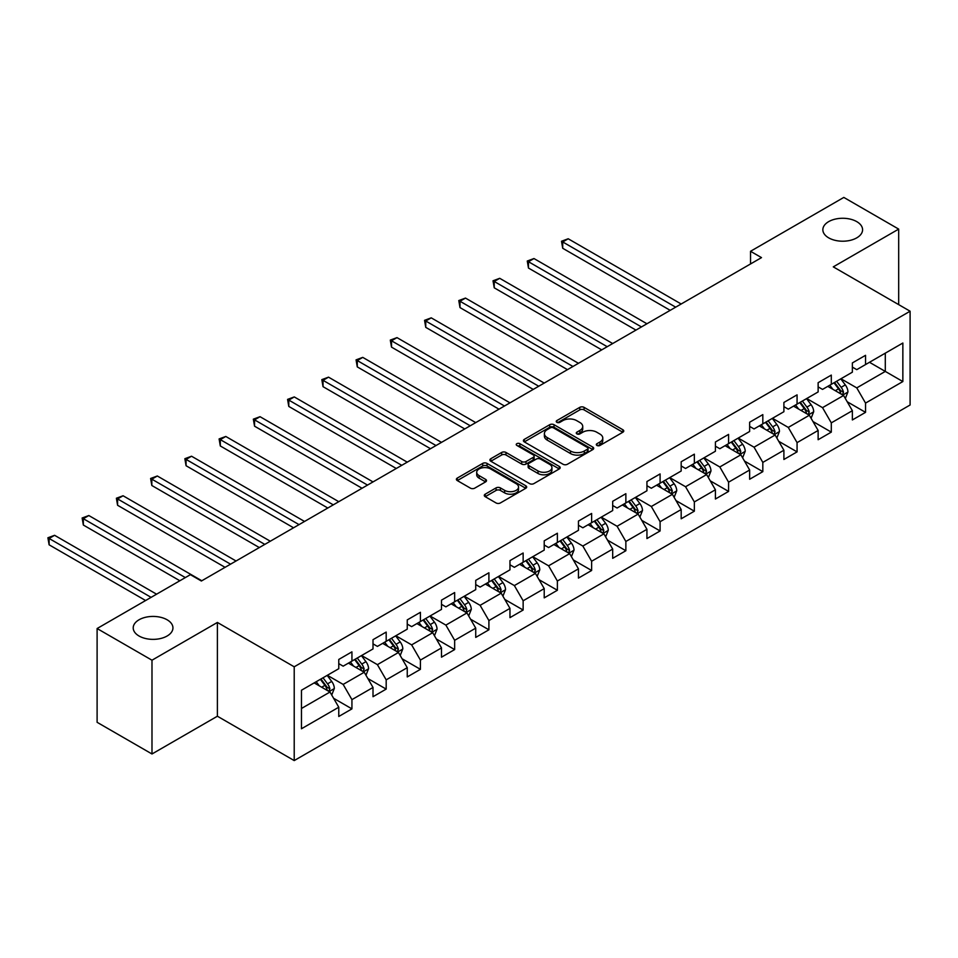 <?xml version="1.0" encoding="UTF-8"?>
<svg xmlns="http://www.w3.org/2000/svg" width="958" height="958" viewBox="0 0 958 958"><rect width="100%" height="100%" fill="white"/><g stroke="black" fill="none" stroke-linecap="round" stroke-linejoin="round"><path stroke-width="1.44" d="M596.954 445.458A2.132 1.233 0 0 0 599.971 445.458L622.856 432.238A3.042 1.76 0 0 0 623.754 430.992A3.042 1.76 0 0 0 622.856 429.747L584.081 407.366A3.042 1.76 0 0 0 579.77 407.366L556.873 420.574A2.132 1.233 0 0 0 556.251 421.448A2.132 1.233 0 0 0 556.873 422.322A2.132 1.233 0 0 0 559.891 422.322L562.861 420.61A9.748 5.628 0 0 1 576.644 420.61L579.877 422.478A9.748 5.628 0 0 1 582.727 426.454A9.748 5.628 0 0 1 579.877 430.441L576.908 432.142A2.132 1.233 0 0 0 576.285 433.016A2.132 1.233 0 0 0 576.908 433.89A2.132 1.233 0 0 0 579.925 433.89L582.895 432.178A9.748 5.628 0 0 1 596.678 432.178L599.912 434.046A9.748 5.628 0 0 1 602.774 438.022A9.748 5.628 0 0 1 599.912 442.009L596.954 443.71A2.132 1.233 0 0 0 596.319 444.584A2.132 1.233 0 0 0 596.954 445.458L596.954 443.71M167.123 619.79A19.867 11.472 0 0 0 145.472 617.299A19.867 11.472 0 0 0 133.21 627.897A19.867 11.472 0 0 0 139.03 636.004A19.867 11.472 0 0 0 160.681 638.495A19.867 11.472 0 0 0 172.943 627.897A19.867 11.472 0 0 0 167.123 619.79M856.763 221.633A19.867 11.472 0 0 0 835.113 219.143A19.867 11.472 0 0 0 822.85 229.74A19.867 11.472 0 0 0 828.67 237.847A19.867 11.472 0 0 0 850.321 240.338A19.867 11.472 0 0 0 862.583 229.74A19.867 11.472 0 0 0 856.763 221.633M485.191 494.184A3.042 1.76 0 0 0 484.293 495.43A3.042 1.76 0 0 0 485.191 496.675L496.064 502.95A3.042 1.76 0 0 0 500.375 502.95L525.798 488.281A3.042 1.76 0 0 0 526.696 487.035A3.042 1.76 0 0 0 525.798 485.79L487.023 463.397A3.042 1.76 0 0 0 482.712 463.397L457.289 478.078A3.042 1.76 0 0 0 456.391 479.323A3.042 1.76 0 0 0 457.289 480.569L470.426 488.149A3.042 1.76 0 0 0 474.737 488.149L485.622 481.874A3.042 1.76 0 0 0 486.508 480.629A3.042 1.76 0 0 0 485.622 479.383L479.108 475.623A8.155 4.706 0 0 1 476.713 472.294A8.155 4.706 0 0 1 481.742 467.947A8.155 4.706 0 0 1 490.628 468.965L516.158 483.706A8.155 4.706 0 0 1 518.541 487.035A8.155 4.706 0 0 1 513.512 491.382A8.155 4.706 0 0 1 504.626 490.352L500.375 487.897A3.042 1.76 0 0 0 496.064 487.897L485.191 494.184L485.191 496.675M217.394 622.449L151.987 660.206L97.105 628.532L97.105 722.308L151.987 753.982L217.394 716.225L294.214 760.58L294.214 666.804L217.394 622.449L217.394 716.225M898.688 304.632L898.688 229.106L833.28 266.863L910.1 311.218L294.214 666.804M898.688 229.106L843.818 197.42L750.533 251.283L750.533 263.953M97.105 628.532L190.391 574.668L201.372 581.015L761.502 257.618L750.533 251.283M563.076 464.271A3.042 1.76 0 0 0 567.375 464.271L592.798 449.589A3.042 1.76 0 0 0 593.697 448.344A3.042 1.76 0 0 0 592.798 447.099L554.023 424.717A3.042 1.76 0 0 0 549.712 424.717L524.289 439.387A3.042 1.76 0 0 0 523.403 440.632A3.042 1.76 0 0 0 524.289 441.877L563.076 464.271M517.715 445.913A2.132 1.233 0 0 1 519.871 446.212L519.871 443.686L559.304 466.45A3.042 1.76 0 0 1 560.191 467.684A3.042 1.76 0 0 1 559.304 468.929L533.881 483.61A3.042 1.76 0 0 1 529.57 483.61L490.795 461.217L490.795 458.738A3.042 1.76 0 0 0 489.897 459.972A3.042 1.76 0 0 0 490.795 461.217M490.795 458.738L501.669 452.451A3.042 1.76 0 0 1 505.98 452.451L521.703 461.528A3.042 1.76 0 0 0 526.014 461.528L533.235 457.361A3.042 1.76 0 0 0 534.121 456.116A3.042 1.76 0 0 0 533.235 454.882L516.853 445.422A2.132 1.233 0 0 1 516.23 444.548A2.132 1.233 0 0 1 517.548 443.41A2.132 1.233 0 0 1 519.871 443.686M294.214 760.58L910.1 404.995L910.1 311.218M333.612 698.286L351.933 708.872L351.933 699.627L373.009 687.461L373.009 696.705L386.182 689.101L386.182 679.857L407.246 667.69L407.246 676.935L420.418 669.331L420.418 660.086L441.494 647.919L441.494 657.176L454.655 649.572L454.655 640.315L475.731 628.149L475.731 637.405L488.903 629.801L488.903 620.545L509.967 608.378L509.967 617.635L523.14 610.03L523.14 600.774L544.216 588.619L544.216 597.864L557.376 590.26L557.376 581.015L578.452 568.848L578.452 578.093L591.625 570.489L591.625 561.244L612.689 549.078L612.689 558.322L625.861 550.73L625.861 541.474L646.937 529.307L646.937 538.564L660.098 530.96L660.098 521.703L681.174 509.536L681.174 518.793L694.346 511.189L694.346 501.932L715.41 489.778L715.41 499.022L728.583 491.418L728.583 482.173L749.647 470.007L749.647 479.251L762.819 471.647L762.819 462.403L783.895 450.236L783.895 459.481L797.068 451.877L797.068 442.632L818.132 430.465L818.132 439.722L831.305 432.118L831.305 422.861L852.369 410.695L852.369 419.951L865.541 412.347L865.541 403.09L902.855 381.547L902.855 343.024L885.3 353.167L885.3 371.417L902.855 381.547M351.933 708.872L338.773 716.476L338.773 707.22L301.459 728.763L301.459 690.239L338.773 668.696L338.773 659.451L351.933 651.847L351.933 661.104L373.009 648.937L373.009 639.681L386.182 632.076L386.182 641.333L407.246 629.166L407.246 619.91L420.418 612.306L420.418 621.562L441.494 609.396L441.494 600.151L454.655 592.547L454.655 601.792L475.731 589.625L475.731 580.38L488.903 572.776L488.903 582.021L509.967 569.854L509.967 560.61L523.14 553.005L523.14 562.25L544.216 550.096L544.216 540.839L557.376 533.235L557.376 542.491L578.452 530.325L578.452 521.068L591.625 513.464L591.625 522.721L612.689 510.554L612.689 501.297L625.861 493.693L625.861 502.95L646.937 490.783L646.937 481.539L660.098 473.935L660.098 483.179L681.174 471.013L681.174 461.768L694.346 454.164L694.346 463.409L715.41 451.242L715.41 441.997L728.583 434.393L728.583 443.65L749.647 431.483L749.647 422.227L762.819 414.622L762.819 423.879L783.895 411.712L783.895 402.456L797.068 394.852L797.068 404.108L818.132 391.942L818.132 382.697L831.305 375.093L831.305 384.338L852.369 372.171L852.369 362.926L865.541 355.322L865.541 364.567L902.855 343.024M348.425 663.128L364.232 672.253L343.156 684.419L327.349 675.294M338.773 663.631L343.156 666.169L351.933 661.104M343.156 684.419L351.933 699.627M364.232 672.253L373.009 687.461M382.661 643.357L398.468 652.482L377.404 664.648L361.597 655.523M373.009 643.86L377.404 646.399L386.182 641.333M377.404 664.648L386.182 679.857M398.468 652.482L407.246 667.69M416.91 623.586L432.705 632.711L411.641 644.878L395.834 635.753M407.246 624.101L411.641 626.628L420.418 621.562M411.641 644.878L420.418 660.086M432.705 632.711L441.494 647.919M451.146 603.815L466.953 612.94L445.877 625.107L430.07 615.982M441.494 604.33L445.877 606.857L454.655 601.792M445.877 625.107L454.655 640.315M466.953 612.94L475.731 628.149M485.383 584.057L501.19 593.182L480.114 605.336L464.319 596.211M475.731 584.56L480.114 587.098L488.903 582.021M480.114 605.336L488.903 620.545M501.19 593.182L509.967 608.378M519.631 564.286L535.426 573.411L514.362 585.577L498.555 576.453M509.967 564.789L514.362 567.328L523.14 562.25M514.362 585.577L523.14 600.774M535.426 573.411L544.216 588.619M553.868 544.515L569.675 553.64L548.599 565.807L532.792 556.682M544.216 545.018L548.599 547.557L557.376 542.491M548.599 565.807L557.376 581.015M569.675 553.64L578.452 568.848M588.104 524.745L603.911 533.869L582.835 546.036L567.04 536.911M578.452 525.247L582.835 527.786L591.625 522.721M582.835 546.036L591.625 561.244M603.911 533.869L612.689 549.078M622.353 504.974L638.148 514.099L617.084 526.265L601.277 517.14M612.689 505.489L617.084 508.015L625.861 502.95M617.084 526.265L625.861 541.474M638.148 514.099L646.937 529.307M656.589 485.215L672.396 494.328L651.32 506.495L635.513 497.37M646.937 485.718L651.32 488.245L660.098 483.179M651.32 506.495L660.098 521.703M672.396 494.328L681.174 509.536M690.826 465.444L706.633 474.569L685.557 486.736L669.762 477.611M681.174 465.947L685.557 468.486L694.346 463.409M685.557 486.736L694.346 501.932M706.633 474.569L715.41 489.778M725.074 445.674L740.869 454.799L719.805 466.965L703.998 457.84M715.41 446.177L719.805 448.715L728.583 443.65M719.805 466.965L728.583 482.173M740.869 454.799L749.647 470.007M759.311 425.903L775.118 435.028L754.042 447.194L738.235 438.069M749.647 426.406L754.042 428.945L762.819 423.879M754.042 447.194L762.819 462.403M775.118 435.028L783.895 450.236M793.547 406.132L809.354 415.257L788.278 427.424L772.483 418.299M783.895 406.647L788.278 409.174L797.068 404.108M788.278 427.424L797.068 442.632M809.354 415.257L818.132 430.465M827.796 386.361L843.591 395.486L822.527 407.653L806.72 398.528M818.132 386.876L822.527 389.403L831.305 384.338M822.527 407.653L831.305 422.861M843.591 395.486L852.369 410.695M869.493 362.292L885.3 371.417L856.763 387.882L840.956 378.769M852.369 367.106L856.763 369.644L865.541 364.567M856.763 387.882L865.541 403.09M151.987 660.206L151.987 753.982M301.459 708.489L329.983 692.023L314.188 682.898M329.983 692.023L338.773 707.22M847.219 401.761L865.541 412.347M812.971 421.532L831.305 432.118M778.734 441.303L797.068 451.877M744.498 461.073L762.819 471.647M710.249 480.832L728.583 491.418M676.013 500.603L694.346 511.189M641.776 520.374L660.098 530.96M607.528 540.144L625.861 550.73M573.291 559.915L591.625 570.489M539.055 579.686L557.376 590.26M504.818 599.445L523.14 610.03M470.57 619.215L488.903 629.801M436.333 638.986L454.655 649.572M402.097 658.757L420.418 669.331M367.848 678.527L386.182 689.101M597.804 445.757L599.912 444.536A9.748 5.628 0 0 0 602.774 440.56L602.774 438.022M582.727 426.454L582.727 428.992A9.748 5.628 0 0 1 579.877 432.968L577.77 434.19M622.82 432.262L584.081 409.892A3.042 1.76 0 0 0 579.77 409.892L557.724 422.622M592.763 449.613L554.023 427.244A3.042 1.76 0 0 0 549.712 427.244L524.337 441.901M587.422 449.218A2.132 1.233 0 0 0 588.044 448.344A2.132 1.233 0 0 0 587.422 447.482L553.377 427.819A2.132 1.233 0 0 0 550.359 427.819L547.234 429.627A9.748 5.628 0 0 0 544.384 433.603A9.748 5.628 0 0 0 547.234 437.59L570.501 451.026A9.748 5.628 0 0 0 584.296 451.026L587.422 449.218L587.422 451.757A2.132 1.233 0 0 0 588.044 450.883L588.044 448.344M544.384 433.603L544.384 436.141A9.748 5.628 0 0 0 547.234 440.117L547.234 437.59M587.422 451.757L584.296 453.553A9.748 5.628 0 0 1 570.501 453.553L547.234 440.117M490.831 461.241L501.669 454.99L501.669 452.451M534.121 456.116L534.121 458.654A3.042 1.76 0 0 1 533.235 459.9L526.014 464.067A3.042 1.76 0 0 1 521.703 464.067L505.98 454.99A3.042 1.76 0 0 0 501.669 454.99M519.871 446.212L559.256 468.953M538.025 470.953A8.155 4.706 0 0 0 546.91 471.971A8.155 4.706 0 0 0 551.94 467.624A8.155 4.706 0 0 0 549.557 464.295L540.552 459.11A3.042 1.76 0 0 0 536.252 459.11L529.032 463.277A3.042 1.76 0 0 0 528.133 464.522A3.042 1.76 0 0 0 529.032 465.756L538.025 470.953L538.025 473.491A8.155 4.706 0 0 0 546.91 474.509A8.155 4.706 0 0 0 551.94 470.162L551.94 467.624M528.133 464.522L528.133 467.049A3.042 1.76 0 0 0 529.032 468.294L529.032 465.756M538.025 473.491L529.032 468.294M518.541 487.035L518.541 489.562A8.155 4.706 0 0 1 513.512 493.909A8.155 4.706 0 0 1 504.626 492.891L500.375 490.436A3.042 1.76 0 0 0 496.064 490.436L485.227 496.699M476.713 472.294L476.713 474.821A8.155 4.706 0 0 0 479.108 478.15L479.108 475.623M485.574 481.898L479.108 478.15M525.762 488.293L487.023 465.935A3.042 1.76 0 0 0 482.712 465.935L457.325 480.581M845.327 398.492L847.938 391.918A8.227 4.754 -120 0 0 845.315 384.912L840.789 378.865M832.885 389.307L829.808 385.2M681.174 303.997L568.202 238.77L562.717 241.943L562.717 248.278L670.193 310.332M842.322 394.756L843.495 392.265A8.227 4.754 -120 0 0 841.148 387.319L836.609 381.272M834.55 382.458L839.579 389.176A4.191 2.419 60 0 1 840.346 390.445L843.495 392.265M833.975 382.793L838.513 388.84A8.227 4.754 60 0 1 840.861 393.786M562.717 248.278L561.508 241.248L675.689 307.171M561.508 241.248L568.202 238.77M811.091 418.263L813.701 411.689A8.227 4.754 -120 0 0 811.079 404.683L806.54 398.636M798.649 409.078L795.571 404.971M646.925 323.768L533.965 258.54L528.469 261.714L528.469 268.048L635.956 330.103M808.085 414.527L809.259 412.036A8.227 4.754 -120 0 0 806.899 407.09L802.373 401.043M800.313 402.228L805.343 408.934A4.191 2.419 60 0 1 806.097 410.216L809.259 412.036M799.738 402.564L804.265 408.611A8.227 4.754 60 0 1 806.624 413.557M528.469 268.048L527.271 261.019L641.441 326.929M527.271 261.019L533.965 258.54M776.842 438.034L779.453 431.459A8.227 4.754 -120 0 0 776.83 424.454L772.304 418.406M764.412 428.849L761.335 424.741M612.689 343.539L499.717 278.311L494.232 281.484L494.232 287.819L601.72 349.874M773.836 434.297L775.022 431.807A8.227 4.754 -120 0 0 772.663 426.861L768.136 420.813M766.077 421.999L771.094 428.705A4.191 2.419 60 0 1 771.861 429.986L775.022 431.807M765.502 422.334L770.028 428.382A8.227 4.754 60 0 1 772.388 433.327M494.232 287.819L493.023 280.778L607.204 346.7M493.023 280.778L499.717 278.311M742.606 457.804L745.216 451.218A8.227 4.754 -120 0 0 742.594 444.213L738.067 438.165M730.164 448.619L727.086 444.512M578.452 363.298L465.48 298.082L459.996 301.243L459.996 307.59L567.471 369.644M739.6 454.056L740.774 451.577A8.227 4.754 -120 0 0 738.426 446.632L733.888 440.584M731.828 441.77L736.858 448.476A4.191 2.419 60 0 1 737.624 449.745L740.774 451.577M731.253 442.093L735.792 448.14A8.227 4.754 60 0 1 738.139 453.098M459.996 307.59L458.786 300.549L572.968 366.471M458.786 300.549L465.48 298.082M708.369 477.563L710.98 470.989A8.227 4.754 -120 0 0 708.357 463.983L703.819 457.936M695.927 468.378L692.85 464.271M544.204 383.068L431.244 317.852L425.747 321.014L425.747 327.349L533.235 389.403M705.363 473.827L706.537 471.336A8.227 4.754 -120 0 0 704.178 466.39L699.651 460.343M697.592 461.54L702.621 468.246A4.191 2.419 60 0 1 703.376 469.516L706.537 471.336M697.017 461.864L701.543 467.911A8.227 4.754 60 0 1 703.902 472.857M425.747 327.349L424.55 320.319L538.719 386.242M424.55 320.319L431.244 317.852M674.121 497.334L676.743 490.759A8.227 4.754 -120 0 0 674.109 483.754L669.582 477.707M661.691 488.149L658.613 484.041M509.967 402.839L396.995 337.623L391.511 340.785L391.511 347.119L498.998 409.174M671.115 493.598L672.3 491.107A8.227 4.754 -120 0 0 669.941 486.161L665.415 480.114M663.355 481.299L668.373 488.017A4.191 2.419 60 0 1 669.139 489.287L672.3 491.107M662.78 481.635L667.307 487.682A8.227 4.754 60 0 1 669.666 492.628M391.511 347.119L390.301 340.09L504.483 406.012M390.301 340.09L396.995 337.623M639.884 517.104L642.495 510.53A8.227 4.754 -120 0 0 639.872 503.525L635.346 497.477M627.442 507.92L624.365 503.812M475.731 422.61L362.759 357.382L357.274 360.555L357.274 366.89L464.75 428.945M636.878 513.368L638.052 510.877A8.227 4.754 -120 0 0 635.705 505.932L631.166 499.884M629.107 501.07L634.136 507.788A4.191 2.419 60 0 1 634.903 509.057L638.052 510.877M628.532 501.405L633.07 507.453A8.227 4.754 60 0 1 635.417 512.398M357.274 366.89L356.065 359.861L470.246 425.771M356.065 359.861L362.759 357.382M605.648 536.875L608.258 530.301A8.227 4.754 -120 0 0 605.636 523.296L601.097 517.248M593.206 527.69L590.128 523.583M441.494 442.38L328.522 377.153L323.026 380.326L323.026 386.661L430.513 448.715M602.642 533.139L603.815 530.648A8.227 4.754 -120 0 0 601.456 525.702L596.93 519.655M594.87 520.841L599.9 527.547A4.191 2.419 60 0 1 600.654 528.828L603.815 530.648M594.295 521.176L598.822 527.223A8.227 4.754 60 0 1 601.181 532.169M323.026 386.661L321.828 379.631L435.998 445.542M321.828 379.631L328.522 377.153M571.411 556.646L574.022 550.06A8.227 4.754 -120 0 0 571.387 543.066L566.861 537.019M558.969 547.461L555.891 543.354M407.246 462.151L294.274 396.923L288.789 400.097L288.789 406.431L396.277 468.486M568.393 552.91L569.579 550.419A8.227 4.754 -120 0 0 567.22 545.473L562.693 539.426M560.634 540.611L565.651 547.317A4.191 2.419 60 0 1 566.418 548.587L569.579 550.419M560.059 540.947L564.585 546.994A8.227 4.754 60 0 1 566.944 551.94M288.789 406.431L287.58 399.39L401.761 465.313M287.58 399.39L294.274 396.923M537.163 576.417L539.773 569.83A8.227 4.754 -120 0 0 537.151 562.825L532.624 556.778M524.721 567.22L521.643 563.112M373.009 481.91L260.037 416.694L254.553 419.855L254.553 426.19L362.028 488.245M534.157 572.668L535.33 570.19A8.227 4.754 -120 0 0 532.983 565.232L528.445 559.185M526.385 560.382L531.415 567.088A4.191 2.419 60 0 1 532.181 568.357L535.33 570.19M525.822 560.705L530.349 566.753A8.227 4.754 60 0 1 532.696 571.71M254.553 426.19L253.343 419.161L367.525 485.083M253.343 419.161L260.037 416.694M502.926 596.175L505.537 589.601A8.227 4.754 -120 0 0 502.914 582.596L498.376 576.548M490.484 586.991L487.406 582.883M338.773 501.681L225.801 436.465L220.304 439.626L220.304 445.961L327.792 508.015M499.92 592.439L501.094 589.948A8.227 4.754 -120 0 0 498.735 585.003L494.208 578.955M492.149 580.153L497.178 586.859A4.191 2.419 60 0 1 497.932 588.128L501.094 589.948M491.574 580.476L496.1 586.524A8.227 4.754 60 0 1 498.459 591.469M220.304 445.961L219.107 438.932L333.276 504.854M219.107 438.932L225.801 436.465M468.69 615.946L471.3 609.372A8.227 4.754 -120 0 0 468.666 602.366L464.139 596.319M456.248 606.761L453.17 602.654M304.524 521.451L191.552 456.224L186.068 459.397L186.068 465.732L293.555 527.786M465.672 612.21L466.857 609.719A8.227 4.754 -120 0 0 464.498 604.773L459.972 598.726M457.912 599.912L462.93 606.63A4.191 2.419 60 0 1 463.696 607.899L466.857 609.719M457.337 600.247L461.864 606.294A8.227 4.754 60 0 1 464.223 611.24M186.068 465.732L184.858 458.702L299.04 524.625M184.858 458.702L191.552 456.224M434.441 635.717L437.052 629.143A8.227 4.754 -120 0 0 434.429 622.137L429.902 616.09M421.999 626.532L418.921 622.425M270.288 541.222L157.316 475.994L151.831 479.168L151.831 485.502L259.307 547.557M431.435 631.981L432.609 629.49A8.227 4.754 -120 0 0 430.262 624.544L425.723 618.497M423.664 619.682L428.693 626.388A4.191 2.419 60 0 1 429.459 627.67L432.609 629.49M423.101 620.018L427.627 626.065A8.227 4.754 60 0 1 429.974 631.011M151.831 485.502L150.622 478.473L264.803 544.384M150.622 478.473L157.316 475.994M400.204 655.488L402.815 648.913A8.227 4.754 -120 0 0 400.193 641.908L395.654 635.861M387.762 646.303L384.685 642.195M236.051 560.993L123.079 495.765L117.583 498.938L117.583 505.273L225.07 567.328M397.199 651.751L398.372 649.261A8.227 4.754 -120 0 0 396.013 644.315L391.487 638.268M389.427 639.453L394.456 646.159A4.191 2.419 60 0 1 395.211 647.44L398.372 649.261M388.852 639.788L393.391 645.836A8.227 4.754 60 0 1 395.738 650.781M117.583 505.273L116.385 498.232L230.555 564.154M116.385 498.232L123.079 495.765M365.968 675.258L368.579 668.672A8.227 4.754 -120 0 0 365.944 661.667L361.417 655.619M353.526 666.073L350.448 661.966M201.803 580.752L88.831 515.536L83.346 518.697L83.346 525.044L179.853 580.752M362.95 671.51L364.136 669.031A8.227 4.754 -120 0 0 361.777 664.074L357.25 658.026M355.19 659.224L360.208 665.93A4.191 2.419 60 0 1 360.974 667.199L364.136 669.031M354.616 659.547L359.142 665.594A8.227 4.754 60 0 1 361.501 670.552M83.346 525.044L82.137 518.003L185.349 577.59M82.137 518.003L88.831 515.536M331.719 695.017L334.33 688.443A8.227 4.754 -120 0 0 331.707 681.437L327.181 675.39M319.277 685.832L316.2 681.725M156.585 594.188L54.594 535.306L49.109 538.468L49.109 544.803L145.616 600.522M328.714 691.281L329.887 688.79A8.227 4.754 -120 0 0 327.54 683.844L323.014 677.797M320.942 678.994L325.971 685.7A4.191 2.419 60 0 1 326.738 686.97L329.887 688.79M320.379 679.318L324.906 685.365A8.227 4.754 60 0 1 327.253 690.311M49.109 544.803L47.9 537.773L151.101 597.361M47.9 537.773L54.594 535.306M599.912 444.536L599.912 442.009M576.908 433.89L576.908 432.142M579.877 432.968L579.877 430.441M556.873 422.322L556.873 420.574M579.77 409.892L579.77 407.366M584.081 409.892L584.081 407.366M622.856 432.238L622.856 429.747M524.289 441.877L524.289 439.387M549.712 427.244L549.712 424.717M554.023 427.244L554.023 424.717M592.798 449.589L592.798 447.099M570.501 453.553L570.501 451.026M584.296 453.553L584.296 451.026M505.98 454.99L505.98 452.451M521.703 464.067L521.703 461.528M526.014 464.067L526.014 461.528M533.235 459.9L533.235 457.361M559.304 468.929L559.304 466.45M496.064 490.436L496.064 487.897M500.375 490.436L500.375 487.897M504.626 492.891L504.626 490.352M485.622 481.874L485.622 479.383M457.289 480.569L457.289 478.078M482.712 465.935L482.712 463.397M487.023 465.935L487.023 463.397M525.798 488.281L525.798 485.79M842.789 395.019L847.89 392.073M841.148 387.319L845.315 384.912M835.292 390.696L838.513 388.84M808.54 414.79L813.641 411.844M806.899 407.09L811.079 404.683M801.056 410.467L804.265 408.611M774.303 434.561L779.405 431.615M772.663 426.861L776.83 424.454M766.807 430.238L770.028 428.382M740.067 454.331L745.168 451.386M738.426 446.632L742.594 444.213M732.571 450.009L735.792 448.14M705.818 474.09L710.92 471.144M704.178 466.39L708.357 463.983M698.334 469.767L701.543 467.911M671.582 493.861L676.683 490.915M669.941 486.161L674.109 483.754M664.086 489.538L667.307 487.682M637.345 513.632L642.447 510.686M635.705 505.932L639.872 503.525M629.849 509.309L633.07 507.453M603.097 533.402L608.198 530.457M601.456 525.702L605.636 523.296M595.613 529.079L598.822 527.223M568.86 553.173L573.962 550.227M567.22 545.473L571.387 543.066M561.364 548.85L564.585 546.994M534.624 572.944L539.725 569.998M532.983 565.232L537.151 562.825M527.128 568.609L530.349 566.753M500.375 592.703L505.477 589.757M498.735 585.003L502.914 582.596M492.891 588.38L496.1 586.524M466.139 612.473L471.24 609.528M464.498 604.773L468.666 602.366M458.654 608.15L461.864 606.294M431.902 632.244L437.004 629.298M430.262 624.544L434.429 622.137M424.406 627.921L427.627 626.065M397.654 652.015L402.755 649.069M396.013 644.315L400.193 641.908M390.169 647.692L393.391 645.836M363.417 671.786L368.519 668.84M361.777 664.074L365.944 661.667M355.933 667.463L359.142 665.594M329.181 691.544L334.282 688.598M327.54 683.844L331.707 681.437M321.684 687.221L324.906 685.365"/></g></svg>

